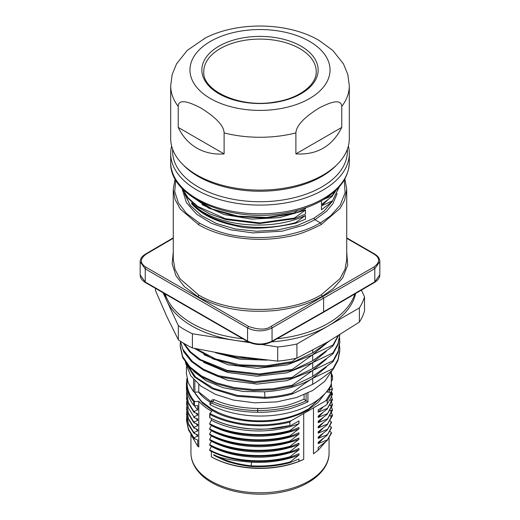<?xml version="1.0" encoding="UTF-8"?>
<svg xmlns="http://www.w3.org/2000/svg" width="520" height="520" viewBox="0 0 520 520"><rect width="100%" height="100%" fill="white"/><g stroke="black" fill="none" stroke-linecap="round" stroke-linejoin="round"><path stroke-width="0.78" d="M215.488 352.736L239.941 359.19L267.039 360.152M313.066 352.644L292.221 362.57L292.214 361.582L296.27 358.3M203.892 354.679L227.922 364.709L257.238 368.342L286.988 364.943L312.332 354.972L326.281 343.531M313.066 354.529L333.041 344.962L333.028 345.943L312.702 360.731L292.221 370.428L292.214 369.454L312.332 354.972M203.573 362.356L227.63 372.457L256.997 376.226L286.858 372.814L312.332 362.843L326.293 351.384M313.066 362.401L333.034 352.833L333.034 353.808L312.702 368.602L292.221 378.313L292.214 377.325L312.332 362.843M203.678 370.299L227.74 380.354L257.082 384.091L286.897 380.673L312.332 370.708L326.281 359.268M313.066 370.272L333.041 360.698L333.028 361.679L312.332 376.695M332.469 370.026L324.779 381.303L312.702 390.494L296.562 397.514L276.64 401.901L254.742 402.831L233.279 400.043L215.371 394.322L200.902 386.081L190.788 375.837L185.731 363.571M313.066 378.137L333.034 368.576L333.028 369.551C326.255 375.291 319.599 380.146 313.066 384.118L292.221 394.043L292.214 393.062C299.111 387.322 305.812 382.493 312.332 378.579L326.287 367.126M312.332 378.579C298.981 386.269 283.082 390.669 264.635 391.788L243.217 391.482L223.197 387.706L206.232 380.803L193.745 371.436M212.264 399.854L214.103 399.672L211.698 403.117C224.361 408.896 239.681 411.95 257.66 412.282C265.064 412.484 273.644 411.71 283.413 409.968C287.937 409.682 296.114 406.998 307.938 401.915L306.111 400.784L306.111 393.854M214.103 399.672C226.499 405.249 241.059 408.174 257.79 408.454C264.888 408.635 273.091 407.882 282.38 406.192C286.656 405.795 293.885 403.449 304.07 399.165L304.07 394.745M304.07 399.165L306.111 400.777M257.79 408.441L257.686 410.54C275.853 410.605 292.019 407.368 306.176 400.829M212.433 401.525L210.483 401.83M211.698 403.117L210.301 403.949L210.054 403.032M331.286 383.728L331.286 384.098C327.906 391.638 321.483 398.184 312.019 403.735C297.076 412.217 278.089 415.974 261.606 416.026C245.141 416.325 225.869 412.971 210.301 404.807L210.054 403.897M210.145 402.259A67.464 38.948 180 0 1 198.478 392.002M210.756 401.473L198.783 391.982L194.844 392.178L193.57 391.755L188.123 382.577L186.44 373.562M257.66 412.288L257.686 410.56C240.558 410.248 225.472 407.231 212.427 401.518M198.783 391.982L198.783 384.416M209.885 404.268L210.457 401.804M185.354 362.329L194.376 376.87L212.225 388.746L236.769 396.286L264.966 398.32C274.437 397.82 283.524 396.396 292.214 394.043M185.919 363.149L195.624 377.084L213.519 388.349L237.569 395.447L264.966 397.339L264.966 398.313M264.635 391.788L264.966 397.332C274.632 396.819 283.719 395.395 292.221 393.068M183.983 343.447L190.703 352.021L200.473 359.574L227.233 370.39L259.714 373.958L292.221 369.46M333.041 344.962L338.013 335.842M196.196 348.777L215.527 358.943L239.824 364.851L266.37 365.768L292.221 361.589M230.802 355.433L245.57 357.637M333.041 352.833L337.896 343.987L339.788 334.757M333.034 368.576L337.987 359.56L339.826 349.453L339.599 345.885M180.433 342.115L180.193 345.521L182.631 356.531L189.846 366.847L201.318 375.824L216.424 382.87L234.189 387.562L253.533 389.584L273.28 388.772L292.221 385.203L312.332 370.715M333.041 360.698L338.098 351.344L339.813 341.582L339.599 338.007M180.433 341.231L183.001 349.473L192.238 361.322L203.379 369.161L218.433 375.713L254.664 381.745L292.221 377.325M333.034 353.808L338.007 344.669L339.794 335.127M180.323 341.159L183.703 351.774L191.516 361.595L203.268 370.065L218.335 376.636L254.657 382.72L292.214 378.307M333.028 361.679L338.084 352.326L339.8 342.563M180.2 346.496L182.631 357.507L189.846 367.816L201.318 376.799L216.424 383.844L234.189 388.538L253.533 390.553L273.28 389.74L292.214 386.165L292.214 385.19M333.028 369.544L337.981 360.457L339.794 350.987M312.332 376.688L292.221 386.172M333.028 345.943L338.41 335.601M194.428 348.387L213.668 359.209L238.368 365.625L265.623 366.788L292.214 362.563M329.817 340.737L313.066 352.632M219.993 353.574L238.147 357.721L257.634 359.144M183.222 342.992L189.592 351.839L199.167 359.697L226.05 371.033L259.044 374.875L292.214 370.428M212.303 409.428A67.464 38.948 -0 0 0 218.692 412.678A67.464 38.948 -0 0 0 301.314 412.678L308.601 408.909L324.61 393.959M298.968 461.338L303.719 459.394A69.069 39.878 180 0 1 211.861 457.119L211.361 456.826A70.031 40.43 -0 0 0 298.968 461.338L298.968 459.004L289.978 462.651L289.965 462C277.557 465.296 264.622 466.57 251.154 465.829C236.678 464.243 224.224 460.499 213.805 454.603L213.805 455.26C222.625 459.751 228.267 462.144 230.724 462.429C236.145 464.172 242.957 465.53 251.154 466.499L251.154 465.842M251.16 465.829L251.576 462.209C231.478 460.558 218.888 458.022 213.805 454.597M331.298 384.066L331.383 385.502L329.654 388.329L329.654 390.143L332.449 388.759L332.442 389.415L330.746 392.34M331.318 385.613L332.377 389.734M331.454 391.203L332.436 394.004L331.461 396.435M331.461 396.461L332.436 399.906M331.461 401.694L332.442 405.151L331.364 407.089M331.454 406.939L332.436 409.74M193.83 416.8L197.756 415.181L197.75 413.855L193.83 412.191L193.843 411.541L197.756 409.935L193.765 405.106C193.076 404.82 191.302 401.947 188.435 396.481C186.823 391.749 186.16 388.752 186.446 387.498L186.44 386.516M193.843 411.541L188.428 402.721L186.615 393.432L186.758 390.832M193.83 412.191L188.552 403.656L186.635 394.459M197.75 419.107L193.83 417.443L193.837 416.787L188.428 407.973L186.615 398.684L186.758 396.038M197.75 425.666L197.75 424.346L193.83 422.688L193.837 422.038L188.422 413.218L186.615 403.929L186.758 401.284M193.83 422.688L188.474 413.998L186.615 403.533M193.843 433.179L193.843 432.529L197.75 430.911L197.75 429.598L193.83 427.928L193.843 427.284L188.428 418.45L186.622 409.156L186.758 406.575M193.83 427.928L188.5 419.224L186.661 409.949M193.843 432.523L188.428 423.696L186.622 414.401L186.764 411.756M197.75 436.156L197.75 434.844L193.83 433.173L188.708 424.996L186.674 416.286M191.022 434.681L197.75 446.257L197.75 440.089L193.83 438.425L193.837 437.769L188.422 428.948L186.615 419.647L186.758 417.001M193.83 438.425L188.487 429.897L186.505 420.303L186.752 416.943M289.971 462.651C277.602 465.959 264.661 467.233 251.154 466.486M289.978 462.013L298.961 455.078C284.271 460.72 268.476 463.099 251.576 462.209M298.968 455.078L298.968 453.752L289.971 457.405C267.033 463.97 233.181 463.021 209.957 450.691L209.839 450.476M289.965 457.405L289.965 456.762C263.77 464.035 230.854 461.201 209.957 450.06L209.957 450.716M298.968 448.519L289.971 452.16C267.716 458.562 233.747 458.016 209.957 445.445L209.839 445.231M289.965 452.166L289.965 451.51C263.77 458.79 230.854 455.956 209.957 444.815L209.957 445.471M298.968 444.587L298.968 443.261L289.978 446.914C266.364 453.635 232.642 452.283 209.957 440.2L209.833 439.985M289.965 446.921L289.965 446.264C263.77 453.55 230.854 450.716 209.963 439.575L209.963 440.219M289.971 446.277L298.968 439.335L298.968 438.022L289.978 441.668C264.933 448.728 231.446 446.491 209.957 434.96L209.833 434.746M289.971 441.675L289.971 441.019C263.77 448.292 230.847 445.465 209.957 434.324L209.957 434.98M298.974 432.79L289.971 436.423C265.233 443.417 231.686 441.35 209.957 429.715L209.833 429.5M289.965 436.429L289.965 435.773C263.77 443.047 230.854 440.213 209.957 429.078L209.957 429.735M289.971 435.786L298.968 428.838L298.968 427.531L289.971 431.178C265.746 438.048 232.108 436.293 209.957 424.469L209.833 424.255M289.965 431.178L289.965 430.521C263.77 437.794 230.854 434.967 209.963 423.832L209.957 424.482M209.8 413.601L209.872 413.413C220.928 419.309 233.669 422.949 248.092 424.333L247.988 425.217C244.342 425.178 237.582 423.937 227.695 421.506C220.889 419.556 214.968 417.209 209.917 414.466L209.917 417.723C220.786 423.469 233.48 427.076 248.001 428.558C252.057 429.098 264.231 429.397 269.315 428.825L291.181 425.334C283.186 427.362 276.159 428.551 270.094 428.916L259.077 429.299L248.105 428.714C233.48 427.226 220.733 423.553 209.872 417.716M247.988 425.217C253.519 425.789 262.977 425.997 269.308 425.406C277.986 424.606 284.837 423.488 289.861 422.038L289.861 425.562M289.971 430.541L298.968 423.592L298.968 420.901L291.181 425.334M298.968 423.592C270.608 434.863 235.17 432.776 211.354 420.219L211.361 418.509M211.354 420.219L209.827 423.156L209.827 424.281M298.968 428.838C270.731 440.011 235.125 438.106 211.354 425.464L211.361 425.185M211.354 425.464L209.827 428.402L209.827 429.526M289.971 441.031L298.968 434.083L298.968 432.776M298.968 434.083C270.757 445.257 235.125 443.359 211.354 430.709L211.361 430.43M211.354 430.709L209.827 433.647L209.827 434.772M298.968 439.335C284.011 444.88 268.95 447.298 253.786 446.582C237.464 445.841 223.321 442.299 211.361 435.955L211.361 435.682M211.361 435.955L209.827 438.9L209.944 439.582L209.827 438.9M289.971 451.522L298.968 444.581C283.933 450.138 268.873 452.556 253.786 451.828C237.425 451.081 223.288 447.538 211.361 441.207L211.361 440.915M211.361 441.207L209.827 444.145L209.827 445.263M289.971 456.768L298.968 449.832C283.94 455.384 268.879 457.801 253.786 457.074C237.432 456.326 223.288 452.784 211.361 446.453L211.361 446.16M298.968 449.832L298.968 448.507M211.361 446.453L209.827 449.391L209.827 450.509M211.361 456.826L211.361 451.406M193.837 437.788L197.743 436.15L196.092 434.207M197.75 430.911L196.086 428.954M193.837 427.297L197.756 425.672L196.086 423.716M193.83 422.045L197.75 420.426L196.092 418.47M197.75 420.42L197.75 419.101M197.756 415.181L196.086 413.225M193.765 405.106L193.765 401.824L194.402 401.694L194.402 405.652L197.75 405.672L197.75 409.929M193.765 401.824C189.131 396.234 186.693 390.338 186.453 384.131L186.921 378.424M331.461 393.341L327.236 400.459L327.236 403.981L331.461 396.799L331.461 393.341L330.967 392.353M323.349 406.783L318.195 412.172L318.195 409.799L325.923 405.275L327.236 403.981M330.967 396.89L331.461 396.799M330.856 401.622L331.396 401.752L331.389 401.102L327.113 409.123M331.396 401.752L327.125 409.13L318.195 416.098L318.195 417.417M330.856 406.868L331.403 406.998L331.389 406.348L327.113 414.369L318.188 421.343M331.403 406.998L327.125 414.375M331.422 411.502L327.113 419.621L318.188 426.582M330.863 412.113L331.403 412.243L327.125 419.621M330.863 417.365L331.403 417.495L331.389 416.845L327.113 424.866L318.188 431.828M331.403 417.495L327.125 424.866M330.856 422.604L331.403 422.734L331.396 422.091L327.113 430.105L318.195 437.086L318.195 438.399M331.396 422.734L327.119 430.099M330.863 427.856L331.403 427.986L331.389 427.336L327.106 435.351L318.188 442.325M331.403 427.986L327.119 435.344M331.383 433.231L331.383 432.575L327.106 440.596L318.188 447.564M330.863 433.108L331.403 433.231L327.119 440.59M331.454 412.185L332.43 415.636M331.325 372.918L332.501 376.103L332.501 379.438M331.325 381.316L332.423 379.808L332.501 376.103L332.033 376.22L331.325 374.023M331.389 385.502L331.389 384.696L330.928 384.878M331.461 385.157L331.383 385.502M331.461 394.576L332.449 394.004L332.442 394.647M330.629 400.192L332.449 399.25L332.377 400.225M332.442 399.893L331.351 401.869M330.636 405.438L332.449 404.501L332.442 405.138M330.642 410.683L332.456 409.754L331.377 412.308M332.449 410.378L332.456 409.754M330.642 415.928L332.377 415.181M332.371 415.948L331.383 417.541M197.75 446.257L198.79 446.992L198.783 401.278L194.402 401.694M330.974 392.36L325.923 400.693L313.476 407.882L313.476 453.765L318.195 450.236L325.663 441.792M318.195 447.571L318.195 450.236M329.823 431.21L331.422 432.484M323.096 438.607L318.221 443.625M318.188 443.651L327.113 439.959M318.195 442.332L318.195 443.651M329.823 425.971L331.422 427.238M322.992 433.446L318.221 438.373M318.188 438.399L327.113 434.714M331.403 422.103L329.823 420.732M322.887 428.291L318.195 433.154L327.113 429.468M318.195 431.834L318.195 433.154M329.829 415.487L331.422 416.741M322.992 422.962L318.409 427.713M318.188 427.915L327.119 424.216M318.195 426.589L318.195 427.908M331.409 411.587L329.829 410.241M323.024 417.697L318.214 422.643M318.188 422.669L327.119 418.964M318.195 421.343L318.195 422.663M329.829 405.002L331.416 406.257M322.894 412.549L318.214 417.397M318.188 417.417L327.125 413.719M329.972 399.834L331.416 401.018M318.195 412.172L327.125 408.473M194.643 401.499C189.858 395.856 187.337 389.89 187.089 383.598L187.245 379.821M313.476 407.882L291.181 420.751L289.861 422.038M303.719 413.517L303.719 459.394M248.092 424.333C263.022 425.666 277.387 424.469 291.181 420.751M198.783 401.278C202.215 405.054 206.57 408.434 211.861 411.411L209.872 413.413M327.236 400.459L325.923 400.693M331.325 376.922L332.033 376.22M327.938 389.916L327.145 392.074L330.954 392.353M195.273 393.763L202.514 403.169L212.303 410.358C228.364 421.025 273.306 429.338 307.704 410.163L318.032 402.526L324.48 394.166M155.48 288.366L155.48 290.563L166.914 316.764L178.341 339.82L178.341 325.656L163.066 292.747M361.394 290.108L364.52 296.849L364.52 311.012A106.009 61.204 180 0 1 359.379 322.101L328.146 341.705L296.92 358.163A106.009 61.204 180 0 1 277.719 361.134L235.06 356.109L192.4 347.932A106.009 61.204 180 0 1 178.341 339.82M364.52 296.849A106.009 61.204 180 0 1 359.379 307.938L359.379 322.101M359.379 307.938L296.92 344L296.92 358.163M296.92 344A106.009 61.204 180 0 1 277.719 346.97L277.719 361.134M249.769 342.647L192.4 333.769L192.4 347.932M192.4 333.769A106.009 61.204 180 0 1 178.341 325.656M277.719 346.97L261.839 344.513M165.185 293.969A96.376 55.64 -0 0 0 242.743 338.741M277.011 338.767A96.376 55.64 -0 0 0 354.816 293.963M164.365 293.495A96.376 55.64 -0 0 0 166.914 301.028A96.376 55.64 -0 0 0 235.06 340.373A96.376 55.64 -0 0 0 248.112 341.841M271.57 341.861A96.376 55.64 -0 0 0 328.146 325.969A96.376 55.64 -0 0 0 355.641 293.481M299.748 48.587A56.218 32.455 180 0 1 316.219 71.539C316.849 84.734 299.072 98.67 274.489 102.102C239.889 108.27 201.981 90.519 203.781 71.539A56.218 32.455 180 0 1 238.485 41.555A56.218 32.455 180 0 1 299.748 48.587M205.283 38.025L187.226 50.401L176.54 63.863L172.198 74.438L170.69 85.709A89.303 51.565 -0 0 0 178.217 106.424C178.36 99.593 186.011 100.178 201.162 108.186C216.3 117.683 223.951 125.931 224.107 132.919A89.303 51.565 -0 0 0 295.887 132.919C296.283 125.769 303.927 117.526 318.812 108.192C333.704 100.328 341.361 99.736 341.776 106.424L341.776 127.406L295.887 153.901C316.986 155.129 332.286 146.302 341.776 127.406M178.217 127.413L224.107 153.907C214.11 154.655 205.023 152.731 196.846 148.135C188.78 143.358 182.572 136.448 178.217 127.413L178.217 106.424M224.107 153.907L224.107 132.919M295.887 153.901L295.887 132.919M341.776 106.424A89.303 51.565 -0 0 0 349.303 85.703L347.796 74.438L343.46 63.863L332.774 50.407L318.832 40.248L315.347 38.35M349.303 85.703L349.303 138.541A89.303 51.565 180 0 1 337.591 164.066A89.303 51.565 180 0 1 323.147 175A89.303 51.565 180 0 1 196.846 175A89.303 51.565 180 0 1 182.41 164.073A89.303 51.565 180 0 1 170.69 138.541L170.69 85.709M337.591 164.066L335.913 165.763A87.38 50.447 180 0 1 260 191.237A87.38 50.447 180 0 1 184.08 165.769L182.41 164.073M172.62 149.195L172.62 151.281A87.38 50.447 -0 0 0 226.558 197.886A87.38 50.447 -0 0 0 321.783 186.953A87.38 50.447 -0 0 0 347.38 151.281L347.38 149.195M348.354 146.029A89.303 51.565 180 0 1 349.303 153.524A89.303 51.565 180 0 1 323.147 189.989A89.303 51.565 180 0 1 196.853 189.989A89.303 51.565 180 0 1 170.69 153.53A89.303 51.565 180 0 1 171.639 146.035M335.731 190.489L332.144 195.715L332.144 196.365L321.458 204.561L321.458 200.805M336.473 189.774L332.15 196.365M339.209 186.881L332.144 201.611L321.458 209.8M339.424 186.635L332.15 201.611M295.685 222.593L305.481 215.462L305.481 219.161L295.685 223.243L295.678 222.586C275.971 228.02 255.977 228.858 235.703 225.108C214.494 220.363 199.817 213.011 191.672 203.06L191.594 203.73M295.685 223.243C269.002 228.839 249.002 229.684 235.69 225.778C215.742 221.676 201.058 214.325 191.639 203.717M294.411 218.069L305.481 210.1L305.481 214.032L294.411 218.725L294.411 218.069L259.864 222.924L225.362 218.732L197.639 206.394L188.136 197.886L182.156 188.383M294.411 218.725L259.35 223.594L225.914 219.55L209.879 213.961L197.041 206.635L187.72 198.094L181.714 187.915M305.481 207.909L305.481 208.786L294.411 213.48L294.411 212.823L266.584 217.451L237.913 216.119L212.114 209.014L192.543 197.113M294.411 213.48L265.265 218.172L235.391 216.359L208.994 208.299L189.858 195.195M323.967 199.349L332.15 195.715M327.756 199.894L321.458 205.868L332.15 200.961M321.458 209.807L321.458 205.868M191.639 203.06L191.874 202.865C211.419 225.719 269.601 232.681 305.481 215.462M305.481 210.1L279.286 217.653L251.55 219.115L224.283 214.578L201.988 204.62M294.411 212.823L297.7 210.314M184.275 193.264L190.281 205.335L201.175 215.43L216.281 223.438L235.112 228.93L256.38 231.244L277.44 230.048L297.161 225.563L314.061 218.166L323.986 211.172L332.312 201.409M182.286 189.364L186.42 202.631L196.567 214.181L211.341 223.275L230.438 229.762L252.883 232.908L282.035 231.186L303.739 225.18L314.971 219.739L326.599 211.237L332.911 203.691L337.162 193.635M344.247 179.978L345.098 192.706L340.229 205.114L330.408 216.014L320.424 222.885C315.172 225.518 309.192 230.042 287.703 234.806C276.744 237.198 258.369 238.55 243.503 236.665C228.677 235.404 214.032 230.912 199.576 223.197L186.472 213.441L178.399 202.917L174.733 191.536L175.74 179.959M344.884 178.861L346.736 189.261L344.598 200.252L340.184 208.292L321.334 224.458C308.211 231.231 297.141 235.261 288.125 236.555C253.468 243.561 218.25 236.477 198.666 224.764L180.271 209.053L175.084 199.518L173.264 189.261M346.736 259.344L345.02 269.262L340.048 278.596L321.334 294.756C289.308 314.256 230.698 314.373 198.666 295.009L179.953 278.733L174.98 269.334L173.264 259.356M346.736 251.96L347.672 265.077L342.745 277.829L332.943 288.886L322.244 296.329C315.12 299.995 304.61 306.852 275.762 310.531C247.832 312.812 222.865 310.258 197.763 296.582L184.249 286.514L175.91 275.626L172.166 263.861L173.264 251.894M173.264 238.27L146.107 254.176C138.099 260.078 141.713 264.524 146.146 267.312L248.463 326.385C258.668 329.979 266.227 329.966 271.141 326.358L373.893 267.026C381.901 261.196 378.287 256.769 373.854 253.981L346.736 238.322M321.334 294.756L323.603 298.161L374.803 268.6L379.841 261.579C379.795 258.596 378.014 256.042 374.498 253.922L346.736 237.894M140.16 261.794L145.236 268.886L247.559 327.951C255.71 331.819 263.874 331.812 272.044 327.932L323.603 298.161L323.603 311.805L272.044 341.159C263.874 344.981 255.71 344.955 247.559 341.088L145.236 282.016L140.16 274.95L140.16 261.781C140.198 258.804 141.966 256.243 145.457 254.111L173.264 237.835M373.893 267.026L374.803 268.6L374.803 281.827A1.287 0.741 -120.3 0 1 374.543 282.412C378.034 280.28 379.801 277.719 379.841 274.729L374.803 281.827L322.699 312.325M307.938 401.915L307.938 393.003M331.286 384.098L331.286 372.528M193.57 391.755L193.57 379.379M210.301 403.949L210.301 404.807M194.844 392.178L194.844 380.757M312.702 378.359L312.702 384.339M312.702 370.487L312.702 376.474M312.702 362.622L312.702 368.602M312.702 354.75L312.702 360.731M312.702 350.226L312.702 352.865M209.827 438.893L209.827 440.018M194.461 438.828L194.461 437.781M194.461 433.582L194.461 432.536M194.461 428.337L194.461 427.291M194.461 423.085L194.461 422.045M194.461 417.84L194.461 416.8M194.461 412.594L194.461 411.554M331.389 412.25L331.389 411.6M332.377 415.168L332.377 415.961M186.446 384.124L187.089 383.598M329.069 437.743L329.069 452.92A69.069 39.878 180 0 1 286.884 489.651A69.069 39.878 180 0 1 211.861 481.513A69.069 39.878 180 0 1 198.79 471.387A69.069 39.878 180 0 1 190.938 452.92L190.938 434.538M307.704 410.163L308.841 410.82M301.113 46.228A58.143 33.572 180 0 1 275.048 102.395A58.143 33.572 180 0 1 203.833 61.282A58.143 33.572 180 0 1 301.113 46.228M309.517 41.379A70.031 40.43 -0 0 0 192.355 59.501A70.031 40.43 -0 0 0 278.122 109.025A70.031 40.43 -0 0 0 309.517 41.379M196.853 198.757A89.303 51.565 -0 0 0 294.177 209.931A89.303 51.565 -0 0 0 349.303 162.292C348.855 176.67 340.632 188.89 324.63 198.939C314.223 205.322 301.906 209.885 287.677 212.635C233.292 224.211 168.987 198.088 170.69 162.298A89.303 51.565 -0 0 0 196.853 198.757M314.061 218.166L314.971 219.739L320.424 222.885L321.334 224.458M198.666 224.764A1.287 0.741 -60 0 1 199.576 223.197M198.666 295.009A1.287 0.741 -60 0 1 197.763 296.582M373.854 253.981A1.287 0.741 -60 0 1 374.498 253.922M146.107 254.176L145.197 254.696M146.146 267.312A1.287 0.741 120 0 0 145.236 268.886L145.236 282.016L146.146 282.542M248.463 326.385L247.559 327.951L247.559 341.088A1.287 0.741 -60 0 0 247.826 341.679L145.502 282.607C141.986 280.488 140.205 277.933 140.16 274.944M271.141 326.358A1.287 0.734 60 0 1 272.044 327.932L272.044 341.159L271.141 341.679M212.173 399.925L210.411 401.856M331.325 383.91L331.325 372.45M186.433 373.562L186.433 366.873M339.82 341.582L339.82 342.563M194.357 392.158L201.767 401.7L212.16 409.357L218.692 412.678M186.511 394.089L186.511 393.432M186.511 399.328L186.511 398.684M186.505 404.573L186.505 403.929M186.518 409.799L186.518 409.156M186.511 415.051L186.511 414.401M186.505 420.303L186.505 419.647M209.709 413.946L209.709 417.697M209.742 423.429L209.742 424.346M209.742 428.675L209.742 429.598M209.742 433.921L209.742 434.844M209.742 439.173L209.742 440.082M209.742 444.418L209.742 445.328M209.742 449.663L209.742 450.574M186.44 386.678L186.433 383.299M332.507 376.135L332.507 379.529M331.474 384.56L331.474 385.255M332.462 388.804L332.462 389.48M332.462 394.05L332.462 394.726M332.462 399.301L332.462 399.971M332.462 404.547L332.462 405.216M332.462 409.799L332.462 410.456M332.462 415.044L332.462 415.701M331.422 432.445L331.422 433.193M331.422 427.206L331.422 427.941M331.422 421.967L331.422 422.688M331.422 416.709L331.422 417.45M331.422 411.469L331.422 412.204M331.422 406.224L331.422 406.959M331.422 400.978L331.422 401.707M329.069 392.216L329.069 388.238M329.069 452.92C329.322 471.12 308.783 487.143 281.314 492.167C250.718 498.335 214.253 489.944 199.251 472.68C193.791 466.629 191.016 460.044 190.938 452.92M315.738 38.552C283.439 21.554 234.858 22.178 204.263 38.552M170.69 153.53L170.69 162.298M349.303 153.524L349.303 162.292M175.097 178.828L173.264 189.267L173.264 259.474M346.736 189.261L346.736 259.467M379.841 261.567L379.841 274.749M374.543 282.412L323.343 312.39L271.778 341.75C263.783 345.514 255.794 345.495 247.826 341.679M325.891 310.901L308.418 320.886M212.42 321.236L193.011 310.031"/></g></svg>
